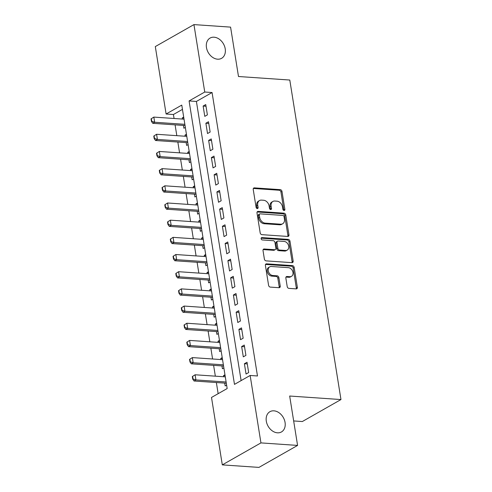 <?xml version="1.0" encoding="UTF-8"?>
<svg xmlns="http://www.w3.org/2000/svg" width="492" height="492" viewBox="0 0 492 492"><rect width="100%" height="100%" fill="white"/><g stroke="black" fill="none" stroke-linecap="round" stroke-linejoin="round"><path stroke-width="0.74" d="M284.05 210.459A1.248 0.941 60.4 0 0 284.868 209.352L281.996 191.437A1.79 1.341 60.4 0 0 280.292 189.648L254.395 187.87A1.79 1.341 60.4 0 0 253.786 187.999A1.79 1.341 60.4 0 0 253.226 189.457L256.098 207.372A1.248 0.941 60.4 0 0 258.109 207.507L257.74 205.189A5.72 4.299 60.4 0 1 259.518 200.539A5.72 4.299 60.4 0 1 261.48 200.115L263.638 200.262A5.72 4.299 60.4 0 1 269.106 205.976L269.475 208.294A1.248 0.941 60.4 0 0 271.492 208.43L271.117 206.111A5.72 4.299 60.4 0 1 272.894 201.456A5.72 4.299 60.4 0 1 274.856 201.031L277.014 201.179A5.72 4.299 60.4 0 1 282.482 206.892L282.857 209.211A1.248 0.941 60.4 0 0 284.05 210.459M283.816 210.416A1.248 0.941 60.4 0 0 283.822 209.943L280.957 192.028A1.79 1.341 60.4 0 0 279.247 190.244L253.355 188.461L254.395 187.87M257.058 208.571A1.248 0.941 60.4 0 0 257.07 208.104L256.695 205.785L257.74 205.189M270.434 209.494A1.248 0.941 60.4 0 0 270.446 209.026L270.071 206.708L271.117 206.111M273.927 410.832A11.648 8.751 60.4 0 0 269.923 411.699A11.648 8.751 60.4 0 0 266.959 423.717A11.648 8.751 60.4 0 0 277.451 432.819A11.648 8.751 60.4 0 0 281.449 431.951A11.648 8.751 60.4 0 0 284.413 419.934A11.648 8.751 60.4 0 0 273.927 410.832M214.082 37.201A11.648 8.751 60.4 0 0 210.078 38.069A11.648 8.751 60.4 0 0 207.114 50.086A11.648 8.751 60.4 0 0 217.599 59.188A11.648 8.751 60.4 0 0 221.603 58.32A11.648 8.751 60.4 0 0 224.567 46.303A11.648 8.751 60.4 0 0 214.082 37.201M287.211 286.596A1.79 1.341 60.4 0 0 288.921 288.38L296.184 288.884A1.79 1.341 60.4 0 0 296.799 288.749A1.79 1.341 60.4 0 0 297.353 287.297L294.167 267.396A1.79 1.341 60.4 0 0 292.457 265.612L266.566 263.829A1.79 1.341 60.4 0 0 265.951 263.964A1.79 1.341 60.4 0 0 265.397 265.416L268.583 285.317A1.79 1.341 60.4 0 0 270.293 287.1L279.069 287.703A1.79 1.341 60.4 0 0 279.677 287.568A1.79 1.341 60.4 0 0 280.237 286.116L278.872 277.599A1.79 1.341 60.4 0 0 277.162 275.815L272.808 275.514A4.779 3.592 60.4 0 1 268.509 271.781A4.779 3.592 60.4 0 1 269.727 266.849A4.779 3.592 60.4 0 1 271.363 266.498L288.41 267.666A4.779 3.592 60.4 0 1 292.715 271.406A4.779 3.592 60.4 0 1 291.498 276.332A4.779 3.592 60.4 0 1 289.856 276.688L287.014 276.492A1.79 1.341 60.4 0 0 286.399 276.627A1.79 1.341 60.4 0 0 285.846 278.078L287.211 286.596M193.946 24.6L230.582 27.122L238.491 76.512L289.788 80.036L340.968 399.559L289.671 396.029L297.58 445.42L260.945 442.898L222.304 464.878L211.505 397.456L227.169 388.545L181.769 105.097L166.105 114.009L155.306 46.58L193.946 24.6L204.746 92.029L189.082 100.94L234.481 384.381L250.145 375.47L260.945 442.898M250.145 375.47L257.476 375.974L212.07 92.533L204.746 92.029M287.783 236.443A1.79 1.341 60.4 0 0 288.398 236.308A1.79 1.341 60.4 0 0 288.952 234.856L285.766 214.955A1.79 1.341 60.4 0 0 284.056 213.171L258.165 211.388A1.79 1.341 60.4 0 0 257.55 211.523A1.79 1.341 60.4 0 0 256.996 212.975L260.182 232.876A1.79 1.341 60.4 0 0 261.892 234.659L287.783 236.443A1.79 1.341 60.4 0 0 287.906 235.447L284.72 215.551A1.79 1.341 60.4 0 0 283.011 213.768L257.119 211.984L258.165 211.388M289.966 241.178L293.152 261.074A1.79 1.341 60.4 0 1 292.599 262.531A1.79 1.341 60.4 0 1 291.984 262.66L266.092 260.877A1.79 1.341 60.4 0 1 264.382 259.093L263.017 250.582A1.79 1.341 60.4 0 1 263.577 249.124A1.79 1.341 60.4 0 1 264.186 248.995L274.69 249.715A1.79 1.341 60.4 0 0 275.305 249.579A1.79 1.341 60.4 0 0 275.858 248.128L274.954 242.476A1.79 1.341 60.4 0 0 273.245 240.693L262.31 239.942A1.248 0.941 60.4 0 1 261.935 237.581L288.257 239.395A1.79 1.341 60.4 0 1 289.966 241.178L288.921 241.769L292.107 261.67L293.152 261.074M223.694 376.743L223.516 375.611L225.115 375.722M224.715 383.108L225.164 385.919L226.615 385.095M220.945 359.566L220.76 358.434L222.366 358.545M221.966 365.931L222.415 368.742L223.866 367.918M218.19 342.383L218.011 341.257L219.61 341.368M219.211 348.748L219.66 351.565L221.111 350.734M215.441 325.206L215.262 324.074L216.861 324.185M216.462 331.571L216.91 334.382L218.362 333.558M212.692 308.029L212.507 306.897L214.112 307.008M213.706 314.394L214.161 317.205L215.613 316.381M209.936 290.852L209.758 289.72L211.357 289.831M210.957 297.217L211.406 300.028L212.858 299.204M207.187 273.669L207.003 272.543L208.608 272.654M208.202 280.034L208.657 282.851L210.109 282.021M204.432 256.492L204.254 255.36L205.853 255.471M205.453 262.857L205.902 265.668L207.353 264.844M201.683 239.315L201.499 238.183L203.104 238.294M202.704 245.68L203.153 248.491L204.604 247.667M198.928 222.138L198.75 221.006L200.355 221.117M199.949 228.503L200.404 231.314L201.855 230.49M196.179 204.955L196 203.829L197.6 203.94M197.2 211.32L197.649 214.137L199.1 213.307M193.43 187.778L193.245 186.646L194.85 186.757M194.445 194.143L194.9 196.954L196.351 196.13M190.675 170.601L190.496 169.469L192.095 169.58M191.695 176.966L192.144 179.777L193.596 178.953M187.926 153.418L187.741 152.292L189.346 152.403M188.946 159.789L189.395 162.6L190.847 161.776M185.17 136.241L184.992 135.115L186.597 135.226M186.191 142.606L186.64 145.423L188.098 144.593M207.39 114.876L205.736 104.568L203.128 106.051L204.777 116.358L207.39 114.876M210.139 132.053L208.491 121.745L205.877 123.234L207.532 133.541L210.139 132.053M212.895 149.23L211.24 138.922L208.633 140.411L210.281 150.718L212.895 149.23M215.644 166.413L213.995 156.105L211.382 157.588L213.036 167.895L215.644 166.413M218.399 183.59L216.744 173.282L214.137 174.765L215.785 185.072L218.399 183.59M221.148 200.767L219.5 190.459L216.886 191.948L218.534 202.255L221.148 200.767M223.897 217.944L222.249 207.636L219.635 209.125L221.289 219.432L223.897 217.944M226.652 235.127L224.998 224.819L222.39 226.302L224.038 236.609L226.652 235.127M229.401 252.304L227.753 241.996L225.139 243.478L226.794 253.786L229.401 252.304M232.156 269.481L230.502 259.173L227.894 260.662L229.543 270.969L232.156 269.481M234.905 286.658L233.257 276.35L230.643 277.839L232.292 288.146L234.905 286.658M237.654 303.841L236.006 293.533L233.392 295.015L235.047 305.323L237.654 303.841M240.41 321.018L238.755 310.71L236.148 312.192L237.796 322.5L240.41 321.018M243.159 338.195L241.51 327.887L238.897 329.376L240.551 339.683L243.159 338.195M245.914 355.372L244.26 345.064L241.652 346.553L243.3 356.86L245.914 355.372M212.07 92.533L196.406 101.444L241.123 380.605M244.401 363.729L246.049 374.037L248.663 372.555L247.015 362.247L244.401 363.729L247.279 363.926M182.452 109.378L173.43 114.513L174.07 118.492M175.09 124.857L176.819 135.669M177.84 142.034L179.574 152.846M180.589 159.211L182.323 170.023M183.344 176.388L185.072 187.206M186.093 193.571L187.827 204.383M188.848 210.748L190.576 221.56M191.597 227.925L193.331 238.737M194.346 245.102L196.08 255.92M197.101 262.285L198.829 273.097M199.85 279.462L201.585 290.274M202.606 296.639L204.334 307.451M205.355 313.816L207.089 324.634M208.104 330.999L209.838 341.811M210.859 348.176L212.587 358.988M213.608 365.353L215.342 376.165M216.363 382.53L218.147 393.674M183.694 117.108L182.243 117.932L182.421 119.064M183.442 125.429L183.891 128.24L185.343 127.416M184.992 135.115L186.443 134.285M187.741 152.292L189.199 151.468M190.496 169.469L191.948 168.645M193.245 186.646L194.697 185.822M196 203.829L197.452 202.999M198.75 221.006L200.201 220.182M201.499 238.183L202.956 237.359M204.254 255.36L205.705 254.536M207.003 272.543L208.454 271.713M209.758 289.72L211.209 288.896M212.507 306.897L213.958 306.073M215.262 324.074L216.714 323.25M218.011 341.257L219.463 340.427M220.76 358.434L222.212 357.61M223.516 375.611L224.967 374.787M293.663 420.943L302.322 421.539L340.968 399.559M297.58 445.42L258.94 467.4L222.304 464.878M173.43 114.513L166.105 114.009M196.406 101.444L189.082 100.94M182.243 117.932L183.842 118.043M203.128 106.051L206.007 106.254M205.877 123.234L208.762 123.43M208.633 140.411L211.511 140.607M211.382 157.588L214.266 157.784M214.137 174.765L217.015 174.968M216.886 191.948L219.764 192.144M219.635 209.125L222.519 209.321M222.39 226.302L225.268 226.498M225.139 243.478L228.024 243.681M227.894 260.662L230.773 260.858M230.643 277.839L233.522 278.035M233.392 295.015L236.277 295.212M236.148 312.192L239.026 312.395M238.897 329.376L241.781 329.572M241.652 346.553L244.53 346.749M272.894 201.456L271.848 202.052A5.72 4.299 60.4 0 0 270.071 206.708M259.518 200.539L258.472 201.13A5.72 4.299 60.4 0 0 256.695 205.785M284.05 216.671A1.248 0.941 60.4 0 0 282.851 215.422L260.127 213.86A1.248 0.941 60.4 0 0 259.309 214.973L259.696 217.415A5.72 4.299 60.4 0 0 265.163 223.128L280.704 224.198A5.72 4.299 60.4 0 0 282.666 223.774A5.72 4.299 60.4 0 0 284.444 219.118L284.05 216.671M259.696 213.952L258.651 214.549A1.248 0.941 60.4 0 0 258.263 215.564L259.309 214.973M282.666 223.774L281.621 224.364A5.72 4.299 60.4 0 1 279.659 224.789L264.124 223.725A5.72 4.299 60.4 0 1 258.657 218.011L258.263 215.564M291.984 262.66A1.79 1.341 60.4 0 0 292.107 261.67M264.186 248.995L263.146 249.585L273.644 250.311A1.79 1.341 60.4 0 0 274.259 250.176L275.305 249.579M261.129 238.19L287.211 239.985L288.257 239.395M285.588 250.465A4.779 3.592 60.4 0 0 287.223 250.108A4.779 3.592 60.4 0 0 288.441 245.176A4.779 3.592 60.4 0 0 284.142 241.443L278.134 241.031A1.79 1.341 60.4 0 0 277.519 241.166A1.79 1.341 60.4 0 0 276.965 242.618L277.869 248.263A1.79 1.341 60.4 0 0 279.579 250.053L285.588 250.465L284.542 251.061A4.779 3.592 60.4 0 0 286.184 250.705L287.223 250.108M277.519 241.166L276.479 241.757A1.79 1.341 60.4 0 0 275.92 243.214L276.965 242.618M284.542 251.061L278.534 250.643A1.79 1.341 60.4 0 1 276.824 248.86L275.92 243.214M288.921 241.769A1.79 1.341 60.4 0 0 287.211 239.985M291.498 276.332L290.452 276.928A4.779 3.592 60.4 0 1 288.81 277.285L285.975 277.088L287.014 276.492M269.727 266.849L268.681 267.445A4.779 3.592 60.4 0 0 267.464 272.377A4.779 3.592 60.4 0 0 271.768 276.11L272.808 275.514M279.062 287.703A1.79 1.341 60.4 0 0 279.192 286.713L277.826 278.195A1.79 1.341 60.4 0 0 276.117 276.412L271.768 276.11M296.184 288.884A1.79 1.341 60.4 0 0 296.307 287.888L293.121 267.992A1.79 1.341 60.4 0 0 291.412 266.209L265.52 264.425L266.566 263.829M151.032 118.88L151.45 121.456L151.757 121.278L151.345 118.701L151.032 118.88L153.83 117.096L154.654 122.25L152.778 123.32L185.017 125.54A1.82 1.365 -119.6 0 1 185.041 125.54M151.757 121.278L154.654 122.25L184.851 124.328M184.026 119.175L153.83 117.096L151.345 118.701M151.45 121.456L152.778 123.32M187.766 142.717A1.82 1.365 -119.6 0 1 187.796 142.717L155.527 140.497L157.409 139.427L187.6 141.505M153.787 136.056L154.199 138.633L154.513 138.455L154.101 135.878L153.787 136.056L156.579 134.273L157.409 139.427L154.513 138.455M186.775 136.352L156.579 134.273L154.101 135.878M154.199 138.633L155.527 140.497M156.536 153.233L156.948 155.81L157.262 155.632L156.85 153.055L156.536 153.233L159.334 151.456L160.158 156.61L158.276 157.674L190.521 159.894A1.82 1.365 -119.6 0 1 190.545 159.9M157.262 155.632L160.158 156.61L190.355 158.682M189.525 153.529L159.334 151.456L156.85 153.055M156.948 155.81L158.276 157.674M159.291 170.41L159.703 172.987L160.017 172.809L159.605 170.232L159.291 170.41L162.083 168.633L162.907 173.787L161.032 174.857L193.27 177.071A1.82 1.365 -119.6 0 1 193.301 177.077M160.017 172.809L162.907 173.787L193.104 175.865M192.28 170.712L162.083 168.633L159.605 170.232M159.703 172.987L161.032 174.857M196.025 194.254A1.82 1.365 -119.6 0 1 196.05 194.254L163.781 192.034L165.663 190.964L195.853 193.042M162.04 187.593L162.452 190.17L162.766 189.992L162.354 187.415L162.04 187.593L164.838 185.81L165.663 190.964L162.766 189.992M195.029 187.889L164.838 185.81L162.354 187.415M162.452 190.17L163.781 192.034M164.789 204.77L165.207 207.347L165.521 207.169L165.103 204.592L164.789 204.77L167.588 202.987L168.412 208.141L166.536 209.211L198.774 211.431A1.82 1.365 -119.6 0 1 198.799 211.431M165.521 207.169L168.412 208.141L198.608 210.219M197.784 205.066L167.588 202.987L165.103 204.592M165.207 207.347L166.536 209.211M167.544 221.947L167.957 224.524L168.27 224.346L167.858 221.769L167.544 221.947L170.337 220.17L171.167 225.324L169.285 226.388L201.523 228.608A1.82 1.365 -119.6 0 1 201.554 228.614M168.27 224.346L171.167 225.324L201.357 227.396M200.533 222.243L170.337 220.17L167.858 221.769M167.957 224.524L169.285 226.388M204.278 245.785A1.82 1.365 -119.6 0 1 204.303 245.791L172.034 243.571L173.916 242.501L204.112 244.579M170.293 239.124L170.706 241.701L171.019 241.523L170.607 238.952L170.293 239.124L173.092 237.347L173.916 242.501L171.019 241.523M203.282 239.426L173.092 237.347L170.607 238.952M170.706 241.701L172.034 243.571M173.049 256.307L173.461 258.884L173.774 258.706L173.362 256.129L173.049 256.307L175.841 254.524L176.665 259.678L174.789 260.748L207.027 262.968A1.82 1.365 -119.6 0 1 207.058 262.968M173.774 258.706L176.665 259.678L206.861 261.756M206.037 256.603L175.841 254.524L173.362 256.129M173.461 258.884L174.789 260.748M209.783 280.145A1.82 1.365 -119.6 0 1 209.807 280.145L177.538 277.925L179.42 276.855L209.61 278.933M175.798 273.484L176.21 276.061L176.523 275.883L176.111 273.306L175.798 273.484L178.596 271.701L179.42 276.855L176.523 275.883M208.786 273.78L178.596 271.701L176.111 273.306M176.21 276.061L177.538 277.925M212.532 297.322A1.82 1.365 -119.6 0 1 212.556 297.328L180.293 295.108L182.169 294.038L212.366 296.11M178.553 290.661L178.965 293.238L179.279 293.06L178.86 290.483L178.553 290.661L181.345 288.884L182.169 294.038L179.279 293.06M211.542 290.957L181.345 288.884L178.86 290.483M178.965 293.238L180.293 295.108M181.302 307.844L181.714 310.421L182.028 310.243L181.616 307.666L181.302 307.844L184.094 306.061L184.924 311.215L183.042 312.285L215.287 314.499A1.82 1.365 -119.6 0 1 215.312 314.505M182.028 310.243L184.924 311.215L215.115 313.293M214.291 308.14L184.094 306.061L181.616 307.666M181.714 310.421L183.042 312.285M218.036 331.682A1.82 1.365 -119.6 0 1 218.061 331.682L185.792 329.462L187.673 328.392L217.87 330.47M184.051 325.021L184.463 327.598L184.777 327.42L184.365 324.843L184.051 325.021L186.849 323.238L187.673 328.392L184.777 327.42M217.04 325.317L186.849 323.238L184.365 324.843M184.463 327.598L185.792 329.462M220.785 348.859A1.82 1.365 -119.6 0 1 220.816 348.859L188.547 346.639L190.422 345.568L220.619 347.647M186.806 342.198L187.218 344.775L187.532 344.597L187.12 342.02L186.806 342.198L189.598 340.415L190.422 345.568L187.532 344.597M219.795 342.493L189.598 340.415L187.12 342.02M187.218 344.775L188.547 346.639M189.555 359.375L189.967 361.952L190.281 361.774L189.869 359.197L189.555 359.375L192.354 357.598L193.178 362.752L191.296 363.822L223.54 366.036A1.82 1.365 -119.6 0 1 223.565 366.042L223.565 366.023M190.281 361.774L193.178 362.752L223.368 364.824M222.544 359.67L192.354 357.598L189.869 359.197M189.967 361.952L191.296 363.822M226.289 383.219A1.82 1.365 -119.6 0 1 226.314 383.219L194.051 380.999L195.927 379.929L226.123 382.007M192.31 376.558L192.723 379.135L193.036 378.957L192.618 376.38L192.31 376.558L195.103 374.775L195.927 379.929L193.036 378.957M225.299 376.854L195.103 374.775L192.618 376.38M192.723 379.135L194.051 380.999M283.822 209.943L284.868 209.352M257.07 208.104L258.109 207.507M270.446 209.026L271.492 208.43M279.247 190.244L280.292 189.648M280.957 192.028L281.996 191.437M283.011 213.768L284.056 213.171M284.72 215.551L285.766 214.955M287.906 235.447L288.952 234.856M258.657 218.011L259.696 217.415M264.124 223.725L265.163 223.128M279.659 224.789L280.704 224.198M273.644 250.311L274.69 249.715M261.203 237.993L261.935 237.581M276.824 248.86L277.869 248.263M278.534 250.643L279.579 250.053M288.81 277.285L289.856 276.688M276.117 276.412L277.162 275.815M277.826 278.195L278.872 277.599M279.192 286.713L280.237 286.116M291.412 266.209L292.457 265.612M293.121 267.992L294.167 267.396M296.307 287.888L297.353 287.297"/></g></svg>
